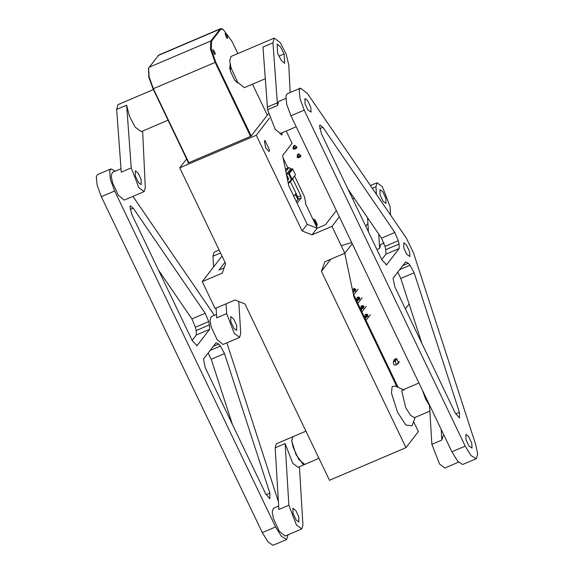 <?xml version="1.0" encoding="UTF-8"?>
<svg xmlns="http://www.w3.org/2000/svg" width="574" height="574" viewBox="0 0 574 574"><rect width="100%" height="100%" fill="white"/><g stroke="black" fill="none" stroke-linecap="round" stroke-linejoin="round"><path stroke-width="0.86" d="M403.249 389.681L395.156 386.015L392.085 386.747L391.468 393.118L397.538 412.297L405.789 425.033L412.11 425.786L415.067 417.406M429.869 411.099L414.478 417.664L410.532 415.389L405.653 407.576L401.764 391.124L402.675 389.933L404.067 390.055M425.614 399.066L429.539 405.71L422.242 389.897L425.614 399.066M312.005 234.859L317.128 228.237L307.255 224.355L302.132 230.97L312.005 234.859L331.966 226.35L344.838 253.227L324.884 261.73L321.447 271.287L330.796 259.211M344.838 253.227L352.206 243.713M365.76 226.199L367.912 223.415M353.986 197.901L352.881 199.322M339.327 216.836L331.966 226.35M336.342 210.608L325.444 224.692L317.128 228.237M286.232 131.037L292.109 143.299L282.595 155.59L288.744 185.718L307.255 224.355M186.622 158.962L179.755 167.838L256.255 135.227L269.515 118.1M256.255 135.227L302.132 230.97M265.604 147.626L264.427 140.68L265.138 140.809L269.529 149.972L269.084 151.593L265.604 147.626M282.25 132.738L281.884 135.055L279.847 133.555M305.92 431.174L276.273 443.81L275.133 447.799L285.113 443.544L292.754 463.29L298.071 467.279L304.722 464.445L302.928 464.108L295.89 454.364L291.771 440.832L292.905 436.721L291.75 440.43L293.005 446.967L298.767 459.509L304.722 464.445L318.957 458.375M321.447 271.287L405.954 447.663L329.447 480.273L244.947 303.897L235.075 300.015L215.114 308.518L202.235 281.647L222.195 273.138L225.625 263.581L179.755 167.838M225.015 262.296L219.003 270.067L224.075 267.9M202.235 281.647L222.03 256.069M268.273 113.946L251.068 136.174L187.87 163.109L188.329 162.521M344.787 253.249L354.007 297.21L396.943 386.826M413.596 421.581L418.389 431.591L405.954 447.663M313.06 219.519L313.856 219.146L315.061 219.842L317.149 224.212L317.078 225.869L316.36 226.407M313.139 219.691L313.856 219.146M315.614 224.341L314.086 221.148L314.66 220.947L316.188 224.14L315.592 224.807M314.66 220.947L314.143 220.646L313.741 220.954L314.086 221.148M315.686 225.015L316.188 224.14M316.152 224.85L315.757 225.152M238.232 83.087L234.788 80.382L230.361 71.14L230.117 64.051M212.76 49.414L214.095 53.805L215.071 54.537L215.049 52.578L212.76 49.414M225.123 33.443L226.457 37.834L227.44 38.558L227.412 36.607L225.123 33.443M250.573 136.382L215.157 62.473L210.536 49.213L210.766 40.948L220.502 28.7L222.913 29.152L220.581 29.518L211.512 41.242L211.289 49.256L215.767 62.121L251.182 136.031M220.502 28.7L158.768 55.018L148.601 68.098L149.082 76.78L153.423 88.791L188.832 162.7M296.041 193.381L293.802 196.272M237.851 53.576L231.932 41.228L222.913 29.152M267.348 115.137L252.517 84.184M287.933 167.974L283.039 157.757M289.16 182.654L288.335 183.716M188.48 162.851L153.036 88.862L148.824 77.21L148.487 68.464M288.155 182.855L291.47 179.762L288.421 173.398L292.08 168.67L290.085 169.524L286.426 174.252L288.787 179.174L287.631 180.258M289.274 173.549L292.008 179.26L295.452 174.819L292.711 169.108L289.274 173.549L286.426 174.252M295.452 174.819L291.614 180.358L288.284 183.465M292.008 179.26L291.614 180.358L292.008 179.26M292.08 168.67L292.711 169.108M236.553 81.278L236.151 82.01M229.808 69.052L230.274 69.074L229.937 68.507L230.892 67.273M237.823 82.498L236.122 81.58L236.89 81.049M229.679 68.406L230.26 64.754M291.068 169.108L289.009 167.515L285.429 169.452M290.358 181.528L297.777 197.011L298.215 199.164L296.342 201.582M289.009 167.515L285.845 171.504M317.214 228.201L305.346 203.426L305.712 202.952L304.392 196.495L294.735 176.333M292.718 178.93L300.769 195.734L301.214 197.887L297.095 203.146M287.603 180.114L288.614 178.808M365.229 317.2L365.057 314.803L366.707 314.136L368.085 317.149M366.399 315.686L365.875 314.222M361.139 308.668L360.967 306.272L362.617 305.605L363.995 308.611M362.316 307.147L361.785 305.691M352.493 289.798L354.438 288.535L355.815 291.549M354.136 290.085L353.606 288.622M357.05 300.137L356.877 297.741L358.528 297.074L359.905 300.08M358.226 298.616L357.695 297.153M299.126 153.918L297.26 156.322L298.308 156.056L298.753 157.477L297.174 157.254L297.504 154.585L299.154 153.918L300.568 156.874L298.681 157.556M298.437 154.808L298.322 154.004M300.891 155.992L299.858 156.042M295.036 145.38L293.178 147.791L294.225 147.518L294.663 148.939L293.084 148.716L293.414 146.054L295.065 145.387L296.478 148.343L294.591 149.025M294.347 146.27L294.232 145.473M296.801 147.461L295.976 147.547M393.556 361.498L394.094 359.697L396.569 358.693L398.693 363.127L397.029 364.181M394.733 359.977L394.833 359.044M399.081 362.338L398.198 362.66M354.725 288.593L354.94 289.045M358.815 297.131L359.03 297.576M362.904 305.662L363.12 306.107M366.994 314.193L367.209 314.638M395.221 359.346L395.027 358.944M396.706 364.461L394.797 365.301L393.692 364.045L393.255 361.893L395.249 361.039L395.687 363.191L396.792 364.454L399.174 361.405M393.255 361.893L395.694 358.736M397 358.779L395.249 361.039M405.373 308.877L409.126 304.026M370.273 314.839L365.695 320.758M367.417 314.365L364.461 318.183M368.077 314.954L364.892 319.072M366.19 306.301L361.606 312.22M363.328 305.834L360.372 309.651M363.988 306.423L360.802 310.541M362.101 297.77L357.516 303.689M359.238 297.303L356.289 301.12M359.905 297.884L356.712 302.01M358.011 289.239L353.555 294.993M355.155 288.772L352.881 291.7M355.815 289.353L353.118 292.84M226.063 303.854L226.651 313.626L234.292 333.365L239.609 337.361L222.977 344.45L217.015 339.514L211.261 326.972L210.005 320.436L211.16 316.726L216.463 314.466M233.998 328.436L230.798 321.691L230.741 316.568L233.718 319.036L236.603 325.307L236.646 330.43L233.998 328.436M219.139 250.042L214.08 252.201L212.947 256.191L213.593 266.967M216.082 308.109L216.671 317.881L226.651 313.626M239.609 337.361L240.743 333.372L238.82 301.486M213.277 346.359L218.665 344.063L216.082 342.735L203.461 359.044L205.212 367.654L265.618 493.733L269.88 498.813L269.83 493.152L266.128 494.738M208.161 352.974L211.225 359.252L224.527 353.577L269.83 493.152M211.225 359.252L232.305 424.193M218.665 344.063L220.43 346.072L210.091 350.484M224.527 353.577L220.43 346.072M130.097 209.467L133.261 208.118L130.442 205.879L129.925 206.712L131.934 214.705L192.34 340.777L197.018 345.605L196.416 345.864M196.337 334.972L209.646 329.297L209.467 324.87L196.157 330.538L196.337 334.972L192.147 340.382M209.646 329.297L197.018 345.605M195.39 327.237L208.692 321.569L205.212 313.268L191.91 318.936L195.39 327.237L196.157 330.538M208.692 321.569L209.467 324.87M133.261 208.118L205.212 313.268M158.431 270.017L191.91 318.936M115.302 171.138L110.911 168.914L97.602 174.589L96.317 176.648L97.128 185.194L101.333 196.638L262.296 532.593L268.08 542L272.944 545.3L286.641 539.524L288.083 534.81M110.911 168.914L109.62 170.98L110.43 179.526L114.635 190.97L275.599 526.918L281.382 536.324L286.641 539.524M214.353 315.363L132.938 196.38M278.39 501.633L226.838 342.8M285.113 443.544L288.844 505.235L296.485 524.973L301.795 528.97L285.17 536.059L279.208 531.122L273.454 518.58L272.198 512.044L273.353 508.334M296.184 520.044L292.984 513.299L292.934 508.177L295.911 510.638L298.789 516.916L298.839 522.039L296.184 520.044M275.133 447.799L278.864 509.49L288.844 505.235M301.795 528.97L302.936 524.98L299.413 466.705M153.38 89.58L117.9 104.705L116.637 109.419L121.229 172.114L131.209 167.859L138.851 187.605L144.16 191.594L124.206 200.104L118.244 195.167L112.49 182.625L111.234 176.089L112.396 172.379L120.978 168.72M138.549 182.668L135.349 175.924L135.299 170.801L138.277 173.269L141.154 179.54L141.204 184.663L138.549 182.668M168.046 120.188L141.175 131.64L135.191 127.148L129.451 116.199L126.61 105.164L131.209 167.859M144.16 191.594L145.301 187.605L142.632 131.016M402.876 265.547L408.257 263.251L405.682 261.923L393.054 278.232L394.812 286.842L455.218 412.914L459.48 418.001L459.43 412.34L455.727 413.919M397.753 272.162L400.824 278.433L414.127 272.765L459.43 412.34M400.824 278.433L421.897 343.374M408.257 263.251L410.03 265.253L399.683 269.665M414.127 272.765L410.03 265.253M319.696 128.648L322.861 127.299L320.041 125.067L319.524 125.893L321.533 133.886L381.932 259.965L386.618 264.793L386.015 265.052M385.936 254.153L399.239 248.485L399.059 244.05L385.757 249.726L385.936 254.153L381.746 259.57M399.239 248.485L386.618 264.793M384.989 246.425L398.291 240.75L394.812 232.448L381.509 238.124L384.989 246.425L385.757 249.726M398.291 240.75L399.059 244.05M322.861 127.299L394.812 232.448M348.031 189.198L381.509 238.124M409.886 256.492L406.657 254.26L403.787 248.047L403.716 242.838L406.32 244.775L409.542 251.491L409.886 256.492M472.072 448.1L468.85 445.869L465.98 439.655L465.909 434.446L468.513 436.384L471.735 443.099L472.072 448.1M311.115 112.145L307.886 109.914L305.016 103.7L304.945 98.491L307.549 100.428L310.771 107.151L311.115 112.145M300.511 88.102L287.201 93.77L285.917 95.836L286.727 104.382L290.932 115.826L451.889 451.774L457.679 461.18L462.544 464.488L476.241 458.705L477.683 454.099L475.724 444.663L413.531 253.055L406.335 238.031L307.564 93.684L300.511 88.102L299.219 90.161L300.03 98.706L304.234 110.151L465.198 446.106L470.981 455.512L476.241 458.705M429.503 405.043L431.87 444.269L439.512 464.007L444.828 468.004L458.54 462.156M441.212 429.488L441.851 440.014L442.992 436.025L444.118 435.544M382.679 191.651L385.879 198.396L385.936 203.519L382.951 201.051L380.074 194.78L380.024 189.657L382.679 191.651M390.535 214.941L390.026 206.461L382.384 186.722L377.068 182.726L375.934 186.715L376.386 194.263M378.797 234.163L379.658 248.406L380.799 244.416L384.006 243.046M367.568 217.754L368.415 231.745M265.332 78.717L244.287 87.686L237.586 82.139L231.107 68.026L229.693 60.672L230.999 56.496L274.236 38.071L280.212 42.555L286.074 53.82L288.822 64.991L290.121 92.529M284.123 53.942L280.471 46.874L277.077 44.069L277.637 53.382L281.289 60.449L284.69 63.255L284.123 53.942L278.835 56.195M285.766 98.477L278.699 101.49L277.565 105.48L272.973 42.792L274.236 38.071M277.4 102.803L267.419 107.058L262.992 47.046L272.973 42.792M296.184 126.797L280.535 133.462L275.226 129.473L267.584 109.734L267.419 107.058M350.463 194.27L351.266 193.926M295.337 194.285L297.884 199.594M211.512 41.242L210.766 40.948L149.032 67.266M220.581 29.518L219.842 29.231L158.101 55.542M215.767 62.121L153.036 88.862M238.067 82.85L237.471 82.979M231.293 68.636L230.274 69.074M236.933 81.113L236.251 81.408L236.933 81.113M231.064 67.883L230.274 68.894L231.25 68.485M285.816 168.95L288.808 167.673M300.769 195.734L297.777 197.011M301.214 197.887L298.215 199.164M397.466 387.063L353.699 295.725M300.841 155.396L300.274 155.511M298.781 154.356L298.738 153.911M296.751 146.865L296.184 146.98M294.692 145.825L294.649 145.38M293.084 148.716L293.737 148.601M297.174 157.254L297.827 157.132M212.947 256.191L220.538 252.955M101.333 196.638L114.635 190.97M262.296 532.593L275.599 526.918M116.637 109.419L126.61 105.164M290.932 115.826L304.234 110.151M451.889 451.774L465.198 446.106M431.87 444.269L441.851 440.014M376.953 249.561L379.658 248.406M372.289 188.272L375.934 186.715M277.565 105.48L267.584 109.734M418.941 383.001L402.675 389.933M350.384 194.105L351.159 193.775M295.366 194.249L297.906 199.558M351.625 242.501L341.25 245.737L351.632 242.515M148.35 68.787L148.601 68.098M353.362 294.039L398.055 387.328M394.797 365.301L396.792 364.454M297.26 156.322L297.16 157.305L298.236 157.814L300.683 154.98M293.178 147.791L293.07 148.774L294.153 149.276L296.593 146.449M278.655 506.074L273.346 508.334M377.068 182.726L370.431 185.56"/></g></svg>
